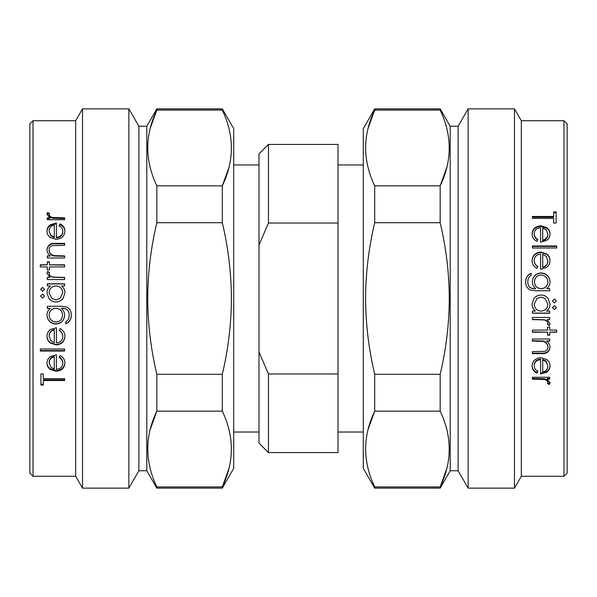 <?xml version="1.0" encoding="UTF-8"?>
<svg xmlns="http://www.w3.org/2000/svg" width="597" height="597" viewBox="0 0 597 597"><rect width="100%" height="100%" fill="white"/><g stroke="black" fill="none" stroke-linecap="round" stroke-linejoin="round"><path stroke-width="0.9" d="M29.85 473.123L29.85 123.877L33.014 120.713L33.014 476.287L29.85 473.123M47.297 219.733L47.297 217.838L49.842 217.838L46.991 214.092L47.581 212.465L49.424 213.495L49.118 214.45C49.476 216.107 50.723 217.129 52.849 217.495L64.618 217.838L64.618 219.733L47.297 219.733M59.148 225.569L60.14 223.853C63.304 225.412 64.894 227.853 64.924 231.181C64.469 236.218 61.491 238.934 56.006 239.33L50.223 237.449C48.059 235.815 46.984 233.711 46.991 231.136C46.991 228.472 48.126 226.338 50.402 224.733L56.409 223.024L56.409 237.322C60.327 237.009 62.454 235.046 62.789 231.427C62.76 228.845 61.543 226.89 59.148 225.569M47.297 257.986L47.297 255.919L50.417 255.919C48.185 254.322 47.036 252.203 46.991 249.546C47.723 244.979 50.648 242.919 55.767 243.352L64.618 243.352L64.618 245.382L52.529 245.621C50.252 246.195 49.111 247.621 49.118 249.904C49.327 252.777 50.857 254.673 53.708 255.598L64.618 255.919L64.618 257.986L47.297 257.986M40.305 266.911L40.305 264.822L47.297 264.822L47.297 261.844L49.424 261.844L49.424 264.822L64.618 264.822L64.618 266.911L49.424 266.911L49.424 269.904L47.297 269.904L47.297 266.911L40.305 266.911M47.297 279.545L47.297 277.426L49.842 277.426L46.991 273.239L47.581 271.404L49.424 272.56L49.118 273.635C49.476 275.501 50.723 276.642 52.849 277.053L64.618 277.426L64.618 279.545L47.297 279.545M40.611 296.067L42.581 294.097L44.559 296.067L42.581 298.045L40.611 296.067L42.581 294.134L44.559 296.09M40.611 289.388L42.581 287.418L44.559 289.388L42.581 291.358L40.611 289.388M33.014 476.287L75.677 476.287L75.677 120.713L33.014 120.713M48.879 298.5L46.991 292.896C46.976 289.963 48.148 287.627 50.499 285.896L47.297 285.896L47.297 283.776L64.618 283.776L64.618 285.896L61.618 285.896C63.819 287.724 64.916 290.082 64.924 292.963L63.051 298.5C61.207 300.806 58.827 301.97 55.909 301.992C53.036 301.955 50.693 300.791 48.879 298.5C50.685 300.769 53.029 301.925 55.909 301.963C58.819 301.94 61.2 300.784 63.051 298.5M75.677 476.287L82.52 488.137L82.52 108.863L75.677 120.713M138.892 470.749L138.892 126.251L146.795 126.251L146.795 470.749L138.892 470.749L128.855 488.137L128.855 108.863L82.52 108.863M222.3 222.711L156.824 222.711C150.914 247.516 147.869 272.777 147.705 298.5C147.84 323.977 150.877 349.245 156.824 374.289L222.3 374.289C228.255 349.238 231.293 323.977 231.427 298.5C231.263 272.784 228.218 247.516 222.3 222.711L222.3 185.854C234.367 160.735 234.367 135.467 222.3 110.064L222.3 108.863L156.824 108.863L156.824 110.064C144.765 135.183 144.765 160.444 156.824 185.854L222.3 185.854L228.882 167.66M156.824 222.711L156.824 185.854M150.25 128.251L156.824 110.064L222.3 110.064M150.153 429.728L156.824 411.146C144.765 436.265 144.765 461.533 156.824 486.936L222.3 486.936C234.367 461.817 234.367 436.556 222.3 411.146L156.824 411.146L156.824 374.289M146.795 470.749L156.824 488.137L156.824 486.936M228.979 468.354L222.3 486.936L222.3 488.137L233.711 468.384L233.711 128.616L222.3 108.863M258.994 352.029L268.471 373.976L268.471 452.578L258.994 443.093L258.994 153.907L268.471 144.422L268.471 223.024L258.994 244.971M268.471 223.024L338.006 223.024L338.006 452.578L268.471 452.578M268.471 144.422L338.006 144.422L338.006 223.024M268.471 373.976L338.006 373.976M440.176 488.137L450.205 470.749L450.205 126.251L440.176 108.863L440.176 110.064L374.7 110.064L374.7 108.863L363.289 128.616L363.289 468.384L374.7 488.137L440.176 488.137L440.176 486.936C452.235 461.817 452.235 436.556 440.176 411.146L374.7 411.146C362.633 436.265 362.633 461.533 374.7 486.936L374.7 488.137M368.118 429.34L374.7 411.146L374.7 374.289L440.176 374.289C446.086 349.484 449.131 324.223 449.295 298.5C449.16 273.023 446.123 247.755 440.176 222.711L374.7 222.711C368.745 247.762 365.707 273.023 365.573 298.5C365.737 324.216 368.782 349.484 374.7 374.289M440.176 374.289L440.176 411.146M446.75 468.749L440.176 486.936L374.7 486.936M450.205 126.251L458.108 126.251L458.108 470.749L468.145 488.137L514.48 488.137L514.48 108.863L521.323 120.713L521.323 476.287L514.48 488.137M458.108 126.251L468.145 108.863L468.145 488.137M549.703 377.267L549.703 379.162L547.158 379.162L550.009 382.908L549.419 384.535L547.576 383.505L547.882 382.55C547.524 380.893 546.277 379.871 544.151 379.505L532.382 379.162L532.382 377.267L549.703 377.267M537.852 371.431L536.86 373.147C533.696 371.588 532.106 369.147 532.076 365.819C532.531 360.782 535.509 358.066 540.994 357.67L546.777 359.551C548.942 361.185 550.016 363.289 550.009 365.864C550.009 368.528 548.874 370.662 546.598 372.267L540.591 373.976L540.591 359.678C536.673 359.991 534.546 361.954 534.211 365.573C534.24 368.155 535.457 370.11 537.852 371.431M549.703 339.014L549.703 341.081L546.583 341.081C548.815 342.678 549.964 344.797 550.009 347.454C549.277 352.021 546.352 354.081 541.233 353.648L532.382 353.648L532.382 351.618L544.471 351.379C546.748 350.805 547.889 349.379 547.882 347.096C547.673 344.223 546.143 342.327 543.292 341.402L532.382 341.081L532.382 339.014L549.703 339.014M556.695 330.089L556.695 332.178L549.703 332.178L549.703 335.156L547.576 335.156L547.576 332.178L532.382 332.178L532.382 330.089L547.576 330.089L547.576 327.096L549.703 327.096L549.703 330.089L556.695 330.089M549.703 317.455L549.703 319.574L547.158 319.574L550.009 323.761L549.419 325.596L547.576 324.44L547.882 323.365C547.524 321.499 546.277 320.358 544.151 319.947L532.382 319.574L532.382 317.455L549.703 317.455M556.389 300.933L554.419 302.903L552.441 300.933L554.419 298.955L556.389 300.933L554.419 302.866L552.441 300.91M556.389 307.612L554.419 309.582L552.441 307.612L554.419 305.642L556.389 307.612M563.986 476.287L567.15 473.123L567.15 123.877L563.986 120.713L563.986 476.287L521.323 476.287M548.121 298.5L550.009 304.104C550.024 307.037 548.852 309.373 546.501 311.104L549.703 311.104L549.703 313.224L532.382 313.224L532.382 311.104L535.382 311.104C533.181 309.276 532.084 306.918 532.076 304.037L533.949 298.5C535.793 296.194 538.173 295.03 541.091 295.008C543.964 295.045 546.307 296.209 548.121 298.5C546.315 296.231 543.971 295.075 541.091 295.037C538.181 295.06 535.8 296.216 533.949 298.5M446.847 167.272L440.176 185.854C452.235 160.735 452.235 135.467 440.176 110.064M368.118 128.251L374.7 110.064C362.633 135.183 362.633 160.444 374.7 185.854L440.176 185.854L440.176 222.711M374.7 185.854L374.7 222.711M553.658 218.375L532.382 218.375L532.382 216.487L553.658 216.487L553.658 211.935L556.091 211.935L556.091 223.024L553.658 223.024L553.658 218.375M537.852 239.554L536.86 241.337C533.696 239.695 532.106 237.188 532.076 233.823C532.531 228.808 535.509 226.129 540.994 225.785L546.777 227.606C548.942 229.196 550.016 231.285 550.009 233.867C550.009 236.554 548.874 238.74 546.598 240.412L540.591 242.203L540.591 227.733C536.673 228.024 534.546 229.972 534.211 233.576C534.24 236.181 535.457 238.173 537.852 239.554M556.695 245.964L556.695 247.994L532.382 247.994L532.382 245.964L556.695 245.964M537.852 266.546L536.86 268.404C533.696 266.702 532.106 264.083 532.076 260.553C532.531 255.285 535.509 252.464 540.994 252.091L546.777 254.016C548.942 255.695 550.016 257.889 550.009 260.605C550.009 263.426 548.874 265.702 546.598 267.449L540.591 269.307L540.591 254.15C536.673 254.456 534.546 256.509 534.211 260.292C534.24 263.031 535.457 265.113 537.852 266.546M549.703 288.627L549.703 290.754L535.957 290.754L530.643 290.12C527.263 288.56 525.614 285.851 525.696 281.993C525.606 277.829 527.427 274.904 531.166 273.21L531.166 275.314C528.83 276.792 527.718 278.948 527.823 281.791C527.875 286.418 530.196 288.702 534.808 288.627L535.703 288.627C533.524 286.844 532.42 284.545 532.382 281.724C532.837 276.351 535.748 273.419 541.098 272.911C546.516 273.433 549.486 276.389 550.009 281.791C550.009 284.575 548.897 286.858 546.673 288.627L549.703 288.627M549.703 378.446L547.158 378.446L547.158 379.162M550.009 382.155L549.419 383.767L547.576 382.752M549.419 384.535L549.419 383.767M547.882 382.55L547.882 381.804C547.524 380.155 546.277 379.147 544.151 378.782L532.382 378.446M544.151 379.505L544.151 378.782M536.86 373.147L536.86 372.491C533.696 370.946 532.106 368.521 532.076 365.215M550.009 365.267C550.009 367.909 548.874 370.021 546.598 371.61L540.591 373.304M546.598 372.267L546.598 371.61M540.591 359.678L540.591 359.133C536.673 359.446 534.546 361.394 534.211 364.976L534.211 365.573M537.852 370.782L536.86 372.491M547.882 365.968L546.255 361.252L542.718 359.342L542.718 372.043C546.024 371.2 547.74 369.17 547.882 365.968L546.255 361.812L542.718 359.887M546.255 361.252L546.255 361.812M549.703 340.708L546.583 341.081M550.009 347.014C549.277 351.543 546.352 353.588 541.233 353.155L532.382 353.155M547.882 347.096L547.882 346.663C547.673 343.812 546.143 341.932 543.292 341.021L532.382 340.708M543.292 341.402L543.292 341.021M556.695 331.88L549.703 332.178M549.703 334.835L547.576 334.835M547.576 332.178L532.382 331.88M549.703 319.388L547.158 319.574M550.009 323.537L549.419 325.35L547.576 324.208M547.882 323.365L547.882 323.141C547.524 321.29 546.277 320.164 544.151 319.761L532.382 319.388M535.382 311.104L535.382 310.992C533.181 309.179 532.084 306.843 532.076 303.985M550.009 304.052C550.024 306.962 548.852 309.276 546.501 310.992L546.501 311.104M549.703 313.089L532.382 313.089M547.882 304.134L545.121 298.5L541.069 297.134L537.031 298.5L534.211 304.112C534.524 308.38 536.793 310.709 541.009 311.104C545.262 310.716 547.553 308.395 547.882 304.134L545.121 298.5M537.031 298.5L534.211 304.112M554.419 309.582L552.441 307.53M556.389 307.53L554.419 309.485M525.696 282.142C525.606 278.008 527.427 275.113 531.166 273.433M527.823 281.791L527.823 281.941C527.875 286.53 530.203 288.791 534.808 288.717L535.703 288.627M532.382 281.874C532.845 276.553 535.748 273.635 541.098 273.135C546.516 273.65 549.479 276.59 550.009 281.941M546.673 288.627L549.703 288.717M534.509 281.836L534.509 281.978C534.718 286.172 536.934 288.418 541.143 288.717C545.277 288.411 547.524 286.209 547.882 282.105L547.882 281.963C547.531 277.732 545.24 275.418 541.016 275.016C536.882 275.396 534.718 277.665 534.509 281.836C534.718 286.06 536.927 288.329 541.143 288.627C545.285 288.321 547.531 286.097 547.882 281.963M532.076 260.889C532.539 255.665 535.509 252.874 540.994 252.501L546.777 254.412C548.942 256.076 550.016 258.255 550.009 260.941M540.994 252.091L540.994 252.501M546.777 254.016L546.777 254.412M534.211 260.292L534.211 260.635C534.24 263.344 535.457 265.411 537.852 266.829M542.718 267.21L542.718 267.486C546.024 266.568 547.74 264.426 547.882 261.046L546.255 256.367L542.718 254.367L542.718 267.21C546.024 266.284 547.74 264.12 547.882 260.71M532.382 246.427L556.695 246.427M532.076 234.397C532.539 229.427 535.509 226.77 540.994 226.435L546.777 228.241C548.942 229.815 550.016 231.882 550.009 234.442M540.994 225.785L540.994 226.435M546.777 227.606L546.777 228.241M534.211 233.576L534.211 234.151C534.24 236.733 535.457 238.71 537.852 240.076M542.718 240.188L542.718 240.703C546.024 239.822 547.74 237.77 547.882 234.546L546.255 229.83L542.718 227.935L542.718 240.188C546.024 239.293 547.74 237.225 547.882 233.972M553.658 212.704L556.091 212.704M532.382 217.211L553.658 217.211L553.658 216.487M222.3 411.146L222.3 374.289M43.342 378.625L64.618 378.625L64.618 380.513L43.342 380.513L43.342 385.065L40.909 385.065L40.909 373.976L43.342 373.976L43.342 378.625M59.148 357.446L60.14 355.663C63.304 357.305 64.894 359.812 64.924 363.177C64.469 368.192 61.491 370.871 56.006 371.215L50.223 369.394C48.059 367.804 46.984 365.715 46.991 363.133C46.991 360.446 48.126 358.26 50.402 356.588L56.409 354.797L56.409 369.267C60.327 368.976 62.454 367.028 62.789 363.424C62.76 360.819 61.543 358.827 59.148 357.446M40.305 351.036L40.305 349.006L64.618 349.006L64.618 351.036L40.305 351.036M59.148 330.454L60.14 328.596C63.304 330.298 64.894 332.917 64.924 336.447C64.469 341.715 61.491 344.536 56.006 344.909L50.223 342.984C48.059 341.305 46.984 339.111 46.991 336.395C46.991 333.574 48.126 331.298 50.402 329.551L56.409 327.693L56.409 342.85C60.327 342.544 62.454 340.491 62.789 336.708C62.76 333.969 61.543 331.887 59.148 330.454M47.297 308.373L47.297 306.246L61.043 306.246L66.357 306.88C69.737 308.44 71.386 311.149 71.304 315.007C71.394 319.171 69.573 322.096 65.834 323.79L65.834 321.686C68.17 320.208 69.282 318.052 69.177 315.209C69.125 310.582 66.804 308.298 62.192 308.373L61.297 308.373C63.476 310.156 64.58 312.455 64.618 315.276C64.163 320.649 61.252 323.581 55.902 324.089C50.484 323.567 47.514 320.611 46.991 315.209C46.991 312.425 48.103 310.142 50.327 308.373L47.297 308.373M47.297 218.554L49.842 218.554L49.842 217.838M46.991 214.845L47.581 213.233L49.424 214.248M47.581 212.465L47.581 213.233M49.118 214.45L49.118 215.196C49.476 216.845 50.723 217.853 52.849 218.218L64.618 218.554M52.849 217.495L52.849 218.218M60.14 223.853L60.14 224.509C63.304 226.054 64.894 228.479 64.924 231.785M46.991 231.733C46.991 229.091 48.126 226.979 50.402 225.39L56.409 223.696M50.402 224.733L50.402 225.39M56.409 237.322L56.409 237.867C60.327 237.554 62.454 235.606 62.789 232.024L62.789 231.427M59.148 226.218L60.14 224.509M49.118 231.032L50.745 235.748L54.282 237.658L54.282 224.957C50.976 225.8 49.26 227.83 49.118 231.032L50.745 235.188L54.282 237.113M50.745 235.748L50.745 235.188M47.297 256.292L50.417 255.919M46.991 249.986C47.723 245.457 50.648 243.412 55.767 243.845L64.618 243.845M49.118 249.904L49.118 250.337C49.327 253.188 50.857 255.068 53.708 255.979L64.618 256.292M53.708 255.598L53.708 255.979M40.305 265.12L47.297 264.822M47.297 262.165L49.424 262.165M49.424 264.822L64.618 265.12M47.297 277.612L49.842 277.426M46.991 273.463L47.581 271.65L49.424 272.792M49.118 273.635L49.118 273.859C49.476 275.71 50.723 276.836 52.849 277.239L64.618 277.612M61.618 285.896L61.618 286.008C63.819 287.821 64.916 290.157 64.924 293.015M46.991 292.948C46.976 290.038 48.148 287.724 50.499 286.008L50.499 285.896M47.297 283.911L64.618 283.911M49.118 292.866L51.879 298.5L55.931 299.866L59.969 298.5L62.789 292.888C62.476 288.62 60.207 286.291 55.991 285.896C51.738 286.284 49.447 288.605 49.118 292.866L51.879 298.5M59.969 298.5L62.789 292.888M42.581 287.418L44.559 289.47M40.611 289.47L42.581 287.515M71.304 314.858C71.394 318.992 69.573 321.887 65.834 323.567M69.177 315.209L69.177 315.059C69.125 310.47 66.797 308.209 62.192 308.283L61.297 308.373M64.618 315.126C64.155 320.447 61.252 323.365 55.902 323.865C50.484 323.35 47.521 320.41 46.991 315.059M50.327 308.373L47.297 308.283M62.491 315.164L62.491 315.022C62.282 310.828 60.066 308.582 55.857 308.283C51.723 308.589 49.476 310.791 49.118 314.895L49.118 315.037C49.469 319.268 51.76 321.582 55.984 321.984C60.118 321.604 62.282 319.335 62.491 315.164C62.282 310.94 60.073 308.671 55.857 308.373C51.715 308.679 49.469 310.903 49.118 315.037M64.924 336.111C64.461 341.335 61.491 344.126 56.006 344.499L50.223 342.588C48.059 340.924 46.984 338.745 46.991 336.059M56.006 344.909L56.006 344.499M50.223 342.984L50.223 342.588M62.789 336.708L62.789 336.365C62.76 333.656 61.543 331.589 59.148 330.171M54.282 329.79L54.282 329.514C50.976 330.432 49.26 332.574 49.118 335.954L50.745 340.633L54.282 342.633L54.282 329.79C50.976 330.716 49.26 332.88 49.118 336.29M64.618 350.573L40.305 350.573M64.924 362.603C64.461 367.573 61.491 370.23 56.006 370.565L50.223 368.759C48.059 367.185 46.984 365.118 46.991 362.558M56.006 371.215L56.006 370.565M50.223 369.394L50.223 368.759M62.789 363.424L62.789 362.849C62.76 360.267 61.543 358.29 59.148 356.924M54.282 356.812L54.282 356.297C50.976 357.178 49.26 359.23 49.118 362.454L50.745 367.17L54.282 369.065L54.282 356.812C50.976 357.707 49.26 359.775 49.118 363.028M43.342 384.296L40.909 384.296M64.618 379.789L43.342 379.789L43.342 380.513M538.203 379.162L538.203 378.446M541.233 353.648L541.233 353.155M538.643 341.081L538.643 340.708M58.797 217.838L58.797 218.554M55.767 243.352L55.767 243.845M58.357 255.919L58.357 256.292M138.892 126.251L128.855 108.863M146.795 126.251L156.824 108.863M233.711 432.034L258.994 432.034M233.711 164.966L258.994 164.966M338.006 432.034L363.289 432.034M338.006 164.966L363.289 164.966M450.205 470.749L458.108 470.749M374.7 108.863L440.176 108.863M521.323 120.713L563.986 120.713M468.145 108.863L514.48 108.863M222.3 488.137L156.824 488.137M128.855 488.137L82.52 488.137"/></g></svg>
